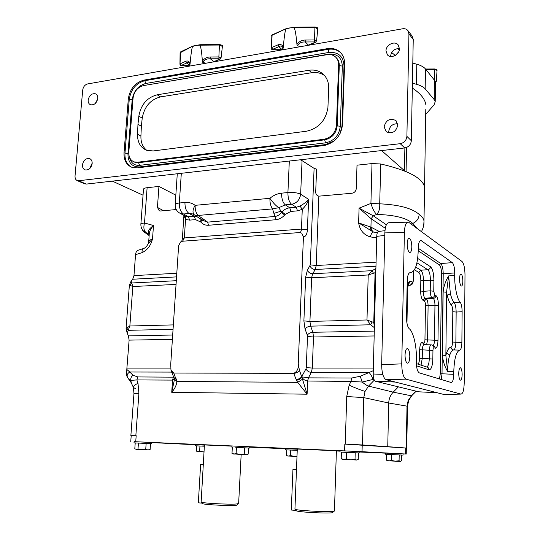 <?xml version="1.0" encoding="UTF-8"?>
<svg xmlns="http://www.w3.org/2000/svg" width="540" height="540" viewBox="0 0 540 540"><rect width="100%" height="100%" fill="white"/><g stroke="black" fill="none" stroke-linecap="round" stroke-linejoin="round"><path stroke-width="0.81" d="M462.132 374.564C461.997 378.297 461.41 380.16 460.37 380.16C459.351 379.418 458.804 377.17 458.737 373.403C458.872 369.677 459.459 367.814 460.499 367.821C461.518 368.57 462.065 370.818 462.132 374.564M462.861 281.138C462.76 284.425 462.24 286.058 461.315 286.051C460.222 285.255 459.635 282.872 459.54 278.91C459.648 275.63 460.161 273.996 461.086 274.01C462.173 274.813 462.767 277.189 462.861 281.138M411.831 246.922C411.656 250.695 410.933 252.551 409.658 252.477C408.112 251.444 407.295 248.555 407.201 243.817C407.383 240.044 408.105 238.201 409.367 238.275C410.913 239.315 411.737 242.197 411.831 246.922M409.806 356.69C409.583 361.091 408.733 363.251 407.261 363.163C405.844 362.205 405.101 359.505 405.041 355.064C405.277 350.663 406.127 348.509 407.585 348.611C409.01 349.569 409.752 352.269 409.806 356.69M235.825 447.41L249.703 448.052L235.825 447.41M231.086 447.208L231.154 445.945L235.892 446.135L249.763 446.789L249.703 448.052M411.973 395.057L408.186 400.457L407.018 406.006L406.229 448.045L387.747 446.675L388.726 403.009L363.771 397.615L362.468 444.96L344.824 444.103L406.229 448.045M174.447 379.512L171.727 392.303C174.879 388.665 176.587 385.04 176.85 381.429L297.662 382.354L296.467 380.241C298.931 379.802 300.767 378.675 301.968 376.866L308.36 377.858L351.668 378.034L360.261 376.232L362.151 382.037C364.912 384.284 367.045 385.634 368.55 386.087L365.087 391.358L363.771 397.615L346.721 396.515L349.157 385.162L351.007 381.409L307.618 381.031C305.269 380.747 303.359 379.471 301.887 377.204L307.105 394.2L297.662 382.354L302.447 379.229M373.882 379.235L362.151 382.037L351.007 381.409L351.668 378.034M173.745 377.163L137.849 376.94L132.962 375.287C131.227 376.67 130.505 378.365 130.795 380.376L136.87 379.931L172.537 380.106L174.38 379.1M128.385 378.891L130.795 380.376L131.335 382.887M373.363 232.025L371.554 229.959L370.94 227.158L379.06 231.376M376.69 237.877L370.312 236.898C363.697 234.9 359.802 230.222 358.627 222.885L370.94 227.158L371.162 218.754L359.066 208.143L373.248 215.791L386.336 224.762M443.138 291.897L446.567 292.275L445.865 355.448L447.593 371.452C444.609 366.356 442.874 360.923 442.388 355.151L443.138 291.897C443.759 286.254 445.581 280.928 448.619 275.926L450.394 293.699C451.433 297.979 452.689 300.915 454.154 302.515C452.567 302.771 451.663 303.676 451.44 305.222C449.807 303.453 448.402 300.173 447.228 295.394L446.567 292.275L448.619 275.926L454.687 275.474C454.39 286.011 457.232 299.68 460.161 302.144L454.154 302.515C455.375 304.27 456.044 307.442 456.151 312.053L452.804 311.702C452.756 308.563 452.304 306.403 451.44 305.222M442.388 355.151L445.865 355.448L446.6 352.944C447.876 349.279 449.348 347.362 451.015 347.2C451.211 348.833 452.101 349.751 453.701 349.954L459.763 350.136C461.032 349.63 461.74 347.085 461.882 342.509L462.125 311.708L456.151 312.053L455.875 342.347C455.679 346.916 454.957 349.448 453.701 349.954C452.203 350.116 450.887 351.837 449.759 355.131C448.396 359.35 447.674 364.79 447.593 371.452L453.776 371.702L453.749 374.321C453.539 379.64 452.669 382.367 451.13 382.489L419.202 372.836C417.366 371.459 416.401 367.801 416.313 361.868L416.36 358.918C416.826 346.646 413.282 331.445 409.199 328.712C407.457 326.747 406.566 322.974 406.512 317.399L407.214 280.861C407.477 275.542 408.483 272.795 410.238 272.632C414.956 272.12 417.616 264.904 418.203 250.992L418.25 248.13C418.46 243.128 419.398 240.597 421.058 240.543L420.35 240.617M346.633 452.351L346.43 458.933L343.784 459.473L341.206 458.656L341.408 452.129L359.843 452.959L341.408 452.135M359.843 452.959L359.876 451.615L346.16 450.974L340.072 450.725L340.031 452.061M391.595 454.565L391.466 460.418L388.969 460.89L386.512 460.161L386.64 454.356L403.056 455.099L386.64 454.363M403.056 455.099L403.076 453.904L391.21 453.344L385.378 453.107L385.351 454.295M138.436 443.07L151.754 443.684L133.994 442.874L138.436 443.07L138.011 448.916L136.357 449.429L134.798 448.733L135.223 442.935M151.754 443.684L151.835 442.496L137.822 441.835L134.082 441.686L133.994 442.874M199.949 446.006L204.35 446.202L195.608 445.817L199.949 446.006L199.631 451.258L197.957 451.717L196.357 451.082L196.675 445.865M204.417 445.115L195.669 444.737L195.608 445.811M290.756 450.063L297.236 450.353L285.599 449.84L290.756 450.063L290.527 455.598L288.482 456.064L287.057 455.733M297.284 449.213L285.647 448.706L285.599 449.834M231.147 446.114L204.424 444.947L201.137 502.112C201.947 503.172 228.413 504.617 236.257 504.016L238.64 503.523M296.892 458.96L294.941 509.22C295.873 510.462 325.978 512.217 332.836 511.407L334.435 511.07L336.4 450.799L297.29 449.037L296.892 458.946M362.225 444.953L362.036 451.697L405.608 454.005L405.715 448.018M362.036 451.697L344.615 450.887L344.824 444.103M136.175 435.706L130.876 435.55L136.175 435.706L135.736 441.733L344.615 450.887M135.736 441.733L134.082 441.707M195.669 444.757L151.828 442.584M385.378 453.148L359.87 452.027M340.058 451.15L336.393 450.988M285.647 448.754L249.743 447.167M403.076 453.924L405.608 454.005M332.856 512.305L332.478 512.669C329.015 513.749 297.358 512.089 296.339 510.786L296.237 510.665M296.46 469.706L292.95 469.51L296.467 469.53M296.001 510.401L291.29 510.037L292.95 469.51M237.128 504.839L236.804 505.15C233.732 506.149 203.384 504.772 202.446 503.591L202.351 503.483M203.269 464.555L200.624 464.407L203.276 464.447M202.028 503.118L198.335 502.835L200.624 464.407M286.726 449.888L286.49 455.389M297.007 456.098L294.131 456.334L290.527 455.598M296.993 456.462L287.462 456.003L286.733 455.524M204.012 451.96L199.631 451.258M204.012 452L196.857 451.393M146.151 443.421L145.739 449.26L141.831 449.692L138.011 448.916M150.545 443.63L150.14 449.429L147.906 449.948L145.739 449.26M136.067 449.388L148.939 449.969M399.195 454.916L399.074 460.755L395.26 461.194L391.466 460.418M401.733 455.038L401.618 460.843L400.343 461.403L399.074 460.755M386.512 460.161L387.254 460.667M386.654 460.283L387.464 460.802L400.525 461.41M355.212 452.743L355.023 459.324L350.71 459.81L346.43 458.933M358.432 452.898L358.25 459.425L356.623 460.053L355.023 459.324M341.206 458.656L342.043 459.189M342.326 459.371L356.94 460.033M430.913 344.851L424.312 344.662C423.158 344.642 422.51 346.397 422.375 349.927L422.24 358.472L421.045 365.148M433.917 280.577L430.38 280.172C430.339 274.786 429.469 271.296 427.775 269.683C429.415 269.386 430.326 268.4 430.502 266.726C432.655 268.873 433.789 273.49 433.917 280.577L433.769 291.242L434.66 294.827L435.949 295.556C437.508 297 438.338 300.348 438.433 305.606L437.987 340.531C437.758 345.715 436.846 348.28 435.247 348.226L433.937 347.706C433.37 347.679 433.04 348.597 432.952 350.453L419.681 349.69C419.931 344.844 420.829 342.461 422.361 342.556L423.711 343.096C424.427 343.13 424.838 342.029 424.946 339.795L425.48 305.384C425.439 303.109 425.068 301.664 424.373 301.057L423.036 300.348C421.531 299.032 420.734 295.927 420.647 291.033L420.815 280.368C420.748 276.291 420.073 273.645 418.797 272.43L414.49 269.818M423.995 344.635L422.361 342.556M424.366 344.662L423.711 343.096M418.797 272.43L420.829 270.223C422.462 271.829 423.346 275.312 423.475 280.672L423.306 291.323C423.333 294.921 423.913 297.209 425.054 298.181L426.377 298.897C427.424 299.862 427.997 302.117 428.099 305.66L427.586 340.031L426.6 344.729M432.952 345.425C433.924 344.918 434.43 343.184 434.477 340.214L424.946 339.795M438.433 305.606L425.48 305.384M437.987 340.531L434.477 340.214L434.95 305.235C434.936 301.678 434.369 299.416 433.249 298.451L426.377 298.897L424.373 301.057M434.66 294.827C434.477 296.487 433.58 297.459 431.953 297.736L425.054 298.181L423.036 300.348M435.949 295.556C435.773 297.216 434.876 298.181 433.249 298.451L431.953 297.736C430.92 296.75 430.346 294.455 430.225 290.851L423.306 291.323L420.647 291.033M426.701 366.917C428.274 366.242 429.118 363.514 429.246 358.715L429.368 350.143C429.59 346.599 430.225 344.837 431.264 344.858L431.285 344.864M410.042 285.262L409.334 285.242C411.055 284.938 412.013 283.892 412.209 282.11C412.857 282.265 413.228 281.381 413.33 279.47L413.478 271.215M432.952 350.453L432.837 359.019L422.24 358.472L419.539 358.243L419.681 349.69M432.837 359.019C432.513 366.127 431.237 369.725 429.01 369.812C428.875 368.071 427.977 367.092 426.317 366.869L416.327 363.602M433.937 347.706C433.823 346.066 432.972 345.121 431.399 344.871M435.247 348.226C435.146 346.653 434.342 345.715 432.844 345.411M433.769 291.242L430.225 290.851L430.38 280.172L423.475 280.672L420.815 280.368M417.602 259.207L417.71 258.444L430.502 266.726M408.287 284.33L410.717 281.266L412.209 282.11M407.612 289.143L407.45 288.92C407.768 283.365 408.854 280.814 410.717 281.266M461.882 342.509L452.507 342.043L452.804 311.702M439.432 264.992L440.762 263.554C442.267 265.154 443.084 268.562 443.212 273.787L441.497 273.584C441.416 269.19 440.728 266.328 439.432 264.992L418.21 250.729M454.687 275.474L454.714 272.923L443.212 273.787L442.024 373.835L441.281 379.512M462.125 311.708C462.051 307.084 461.403 303.899 460.161 302.144M454.714 272.923C454.606 267.671 453.809 264.242 452.331 262.629L421.058 240.543M459.763 350.136C456.233 351.479 454.241 358.668 453.776 371.702M423.691 225.565L424.015 220.982C423.522 218.477 421.909 216.284 419.168 214.407C418.858 218.639 416.725 221.636 412.783 223.405L417.224 228.454M380.727 163.971L379.714 203.823L370.919 203.425L371.999 163.573L380.727 163.971C407.876 170.316 422.489 177.984 424.555 186.982L423.94 223.999C423.873 225.612 423.063 228.157 421.511 231.62M411.197 224.012L412.783 223.405C406.276 217.856 394.227 214.873 376.65 214.454C378.992 212.065 380.012 208.521 379.714 203.823C398.972 204.707 412.121 208.238 419.168 214.407M202.21 220.232L207.623 222.122L208.507 225.261L275.893 219.733L273.901 213.361L281.077 211.167L281.556 212.483C279.659 214.772 277.499 216.101 275.069 216.466L207.623 222.122L203.789 219.362L200.131 218.741M203.789 219.362L198.025 215.46L194.879 215.217M273.901 213.361L272.572 208.892L278.741 207.704C275.852 205.733 272.903 202.601 269.906 198.302L195.136 205.342C192.692 209.405 192.355 212.51 194.13 214.663L202.176 220.205M284.627 215.075L281.556 212.483L282.17 211.802C284.337 209.446 286.875 208.116 289.784 207.812L285.296 204.863L278.741 207.704L281.077 211.167L285.242 214.394L284.627 215.075C282.056 217.85 279.14 219.402 275.893 219.733M196.661 216.358L194.238 216.209L189.095 213.496L192.557 213.914L194.63 215.048M385.29 228.292L371.162 218.754L373.248 215.791L376.65 214.454C374.45 212.389 372.539 208.71 370.919 203.425L359.066 208.143L358.627 222.885L373.167 231.971M384.845 232.902L381.672 364.595L401.753 363.893C401.875 372.222 403.272 377.298 405.945 379.127L386.161 379.714L444.13 394.531L460.951 394.099C462.868 393.856 463.948 390.299 464.191 383.427L464.994 274.718C464.852 267.975 463.86 263.56 462.011 261.482L408.47 222.122C406.073 222.041 404.71 225.47 404.386 232.396L384.845 232.902C385.202 226.037 386.64 222.642 389.158 222.716L407.464 222.156M401.753 363.893L404.386 232.396M460.951 394.099L406.073 379.168M381.564 150.572L404.42 170.64L406.073 171.612C417.359 176.506 423.522 181.636 424.555 186.982L425.797 109.114M140.866 224.303L143.485 189.257C143.593 188.494 144.801 187.974 147.116 187.697L144.504 223C142.175 223.222 140.967 223.668 140.866 224.329C140.825 228.46 142.736 231.336 146.597 232.956L149.148 233.692C147.008 232.065 148.46 229.338 153.488 225.518L144.504 223C143.222 227.887 143.924 231.208 146.597 232.956L149.141 235.562M195.507 219.625L194.238 216.209L188.372 216.722L189.655 220.124L195.507 219.625L200.887 222.122C202.972 224.39 205.511 225.437 208.507 225.261M201.71 219.868L200.887 222.122M290.918 211.43L289.784 207.812L296.352 207.232L297.479 210.863L290.918 211.43L285.242 214.394M318.857 196.162L316.217 265.505L310.311 264.877L314.098 168.358L316.589 169.108L315.697 192.044C315.758 194.265 316.805 195.642 318.857 196.162L351.965 193.253C354.503 192.74 355.948 191.153 356.299 188.507L357.007 165.186L371.999 163.573M370.312 236.898C371.243 233.435 372.418 231.842 373.842 232.106L377.379 232.632M384.784 235.427L376.731 236.351L375.894 268.92L375.064 272.72L368.213 274.988L372.127 270.682L375.901 268.508M373.39 273.173L372.127 270.682L312.674 273.726L311.627 277.763L309.933 321.422L310.642 326.153C308.104 326.423 306.241 327.382 305.053 329.042L303.892 320.888L305.647 277.148L307.395 270.209L310.311 264.877M386.161 379.714L386.033 379.674C383.231 377.872 381.78 372.843 381.672 364.595M149.276 233.685L149.276 233.732C149.492 231.201 150.896 228.46 153.488 225.518L152.536 238.7C150.039 239.909 148.75 241.097 148.655 242.278L148.453 243.223M179.26 212.848L180.704 213.624L183.485 213.995L189.095 213.496C186.273 211.498 184.896 207.819 184.957 202.473L179.321 203.013C179.253 208.346 180.644 212.011 183.485 213.995L188.372 216.722L185.261 216.209L185.544 219.429L189.655 220.124M183.931 215.413L185.544 219.429L184.329 237.944L182.635 241.211M185.261 216.209L184.221 215.575M300.294 159.8L302.056 160.616L300.652 194.211C299.795 199.847 296.777 203.209 291.587 204.296L296.352 207.232L300.017 206.071C304.128 203.769 306.997 201.535 308.624 199.375C307.665 202.817 305.546 206.138 302.272 209.338L297.479 210.863M300.017 206.071L302.272 209.338L301.455 229.068C301.286 231.242 300.645 232.409 299.545 232.571L182.473 241.225L180.515 242.021L178.632 245.693L170.734 364.217L170.978 370.264L173.732 373.012L293.74 373.336C297.216 371.655 298.715 368.51 298.242 363.906L299.464 370.379L301.887 377.204C300.618 378.898 298.809 379.91 296.467 380.241L296.123 379.478C298.688 379.262 300.584 378.263 301.799 376.481L305.991 368.834C307.031 370.96 308.812 372.148 311.344 372.398L308.401 377.858L307.699 381.031M376.07 262.184L316.217 265.505L315.279 269.487C312.788 269.365 311.04 268.198 310.034 265.99M374.382 327.679L370.69 324.783L366.984 319.977L372.114 321.867L370.69 324.783L310.642 326.153L312.876 332.289C310.345 332.546 308.495 333.504 307.314 335.171L305.053 329.042M375.064 272.72L373.775 322.515L374.396 327.085L373.194 373.997L382.738 374.355M372.114 321.867L373.775 322.515M375.894 268.92L374.396 327.085M376.731 236.351C376.9 233.111 377.595 231.464 378.824 231.404L384.966 230.681M152.536 238.7L147.98 244.175C146.684 246.409 145.328 247.82 143.917 248.407C142.513 248.677 141.899 250.088 142.074 252.632C147.44 250.101 150.93 245.457 152.536 238.7M175.831 195.169L158.936 186.435L147.116 187.697M158.936 186.435L157.437 207.4L163.553 210.722M176.229 209.547L160.535 210.998L159.341 210.85L157.437 207.4M126.711 327.848L128.156 330.325L129.85 326.005L126.07 328.455L129.384 285.012L132.833 286.531L131.153 281.09L132.698 279.234L176.553 276.892M129.944 285.302L131.74 282.987L176.297 280.706M176.114 378.749L173.954 377.656L176.364 379.465L174.089 378.047L174.4 379.222L176.85 381.429L173.732 373.012M301.705 233.105L303.44 236.77L301.705 233.105L299.545 232.571M314.098 168.358L302.056 160.616M375.962 266.247L315.279 269.487L312.674 273.726C310.176 273.604 308.414 272.43 307.395 270.209M374.294 331.088L312.876 332.289L313.497 336.987L307.503 336.488L307.314 335.171M171.052 370.507L171.585 371.972L173.745 373.052L293.74 373.336M303.44 236.77L298.242 363.906M395.341 382.057L375.28 381.2C373.923 380.281 373.228 377.879 373.194 373.997M375.394 381.233L418.689 391.804L437.13 392.742M176.796 273.247L133.967 275.623L135.547 254.684C135.823 252.072 136.762 250.567 138.362 250.162L143.255 248.616M133.967 275.623L132.698 279.234M129.384 285.012L131.153 281.09M172.679 335.023L128.419 335.887L127.197 333.234L126.07 328.455M128.419 335.887L129.107 340.119L126.799 369.448L126.704 375.712L127.427 377.305C126.684 375.158 127.474 373.39 129.789 372.006L126.799 369.448M398.655 386.917L398.088 386.775M127.454 377.365L131.18 382.678L133.421 387.484C133.171 386.316 134.696 384.912 137.997 383.279L136.87 379.931L137.849 376.94M132.962 375.287L129.789 372.006L171.639 372.094M374.166 335.961L313.497 336.987L312.316 368.064L311.344 372.398L369.104 372.526L373.275 370.676M372.897 379.64C372.296 377.021 371.027 374.645 369.104 372.526L360.261 376.232M398.371 386.89L393.228 392.155C390.386 395.159 388.888 398.776 388.726 403.009L407.504 406.242M173.394 377.17L172.537 380.106L171.727 392.303L307.105 394.2L307.618 381.031L308.36 377.858M135.837 435.692L138.908 393.41L133.954 393.694L130.876 435.544M173.597 376.799L172.463 380.106M362.468 444.96L387.747 446.675M232.565 453.735L240.158 454.457L236.122 453.627L234.023 454.154L232.004 453.411L232.328 447.262M248.461 447.998L248.15 454.14L246.584 454.687M246.179 454.707L240.158 454.457L244.256 453.998L246.179 454.707M244.573 447.808L244.256 453.998M236.446 447.437L236.122 453.627M92.165 163.6C92.272 160.974 91.361 159.286 89.424 158.524C85.772 158.166 83.45 160.265 82.458 164.815C82.343 167.481 83.275 169.182 85.266 169.931C88.884 170.228 91.186 168.122 92.165 163.6M89.627 168.683L92.192 163.1M97.76 98.476C97.875 96.194 97.126 94.642 95.513 93.832C91.746 93.204 89.296 95.283 88.155 100.062C88.027 102.384 88.796 103.943 90.457 104.747C94.203 105.32 96.64 103.228 97.76 98.476M95.256 103.518L97.686 99.05M397.784 125.186L395.726 120.447C389.819 117.936 385.952 120.089 384.109 126.9L386.35 131.8C392.209 134.096 396.023 131.888 397.784 125.186M388.915 132.887L388.76 131.321C389.651 126.164 392.62 123.653 397.663 123.775M399.458 48.667L398.115 44.813C394.646 40.453 385.844 44.901 385.985 50.888L387.457 54.905C390.98 59.049 399.607 54.608 399.458 48.667M390.548 56.457L390.548 56.201C391.453 51.098 394.423 48.553 399.458 48.559M112.347 181.136L143.039 195.19M128.311 98.894L124.031 152.8C123.748 160.258 126.468 165.132 132.179 167.434L137.167 167.886L323.723 145.55C334.753 143.087 341.037 136.046 342.562 124.436L344.594 63.895C344.682 58.934 343.109 54.945 339.876 51.934C336.44 48.985 332.262 47.891 327.348 48.654L143.869 80.123C135.122 82.593 129.931 88.85 128.311 98.894L132.172 99.92C133.589 91.098 138.145 85.61 145.841 83.457L144.781 80.71C136.04 83.18 130.862 89.424 129.242 99.455L124.976 153.286C124.659 159.685 126.738 164.281 131.213 167.069M82.715 89.984L75.033 175.979C74.925 178.538 75.823 180.157 77.74 180.839L400.221 143.687C404.19 142.83 406.418 140.387 406.897 136.37L408.935 33.912L407.815 30.49C406.539 29.025 404.825 28.458 402.664 28.782L87.642 83.93C84.908 84.726 83.261 86.744 82.715 89.984M412.324 88.054C420.525 93.447 425.041 99.036 425.864 104.828M311.614 72.731L160.522 96.896L157.214 94.784L308.941 70.281L311.614 72.731C316.548 72.002 320.888 72.968 324.621 75.647M146.779 150.336C142.702 147.069 140.744 142.324 140.913 136.1L137.504 134.217C137.41 142.243 140.447 147.596 146.61 150.275L153.151 150.957L306.362 131.247C318.62 128.466 325.809 120.582 327.922 107.588L328.725 87.595C328.631 81.581 326.511 76.876 322.373 73.474C318.56 70.578 314.084 69.518 308.941 70.281M140.913 136.1L141.365 126.239L137.97 124.301L138.834 116.168C140.96 104.612 147.089 97.483 157.214 94.784M137.504 134.217L137.97 124.301M141.365 126.239L142.222 118.152C144.335 106.65 150.431 99.569 160.522 96.896M407.977 30.699L412.128 36.092L413.242 39.488L411.325 140.731C410.852 144.7 408.652 147.103 404.723 147.94L86.319 184.086L84.132 183.62M143.451 85.59C137.606 87.23 134.136 91.409 133.049 98.125L128.81 152.179C128.628 157.113 130.417 160.346 134.17 161.899L137.599 162.223L323.953 139.28C331.29 137.619 335.462 132.935 336.474 125.226L338.58 64.868C338.641 61.492 337.561 58.799 335.333 56.788C333.072 54.898 330.332 54.196 327.119 54.688L143.451 85.59M192.821 46.069L180.09 52.819L179.948 64.145M190.107 63.335L189.931 64.638C189.324 62.458 188.204 61.918 186.59 63.018L185.571 61.351C187.583 60.514 189.095 61.175 190.107 63.335C190.944 54.351 191.734 48.762 192.483 46.555M294.111 27.196L286.126 28.681L271.769 35.411L271.094 36.227L271.168 48.06M283.318 46.872L283.109 48.249C282.292 45.981 280.881 45.455 278.876 46.663L277.877 44.901C280.253 43.97 282.069 44.631 283.318 46.872C284.141 37.415 284.972 31.523 285.815 29.187M395.368 55.478L398.594 51.921M435.456 83.518L434.457 80.217L425.486 68.992L425.162 88.844C423.542 86.967 420.633 85.448 416.435 84.281L412.412 83.194M425.162 88.844L434.18 99.562L435.206 101.669L434.045 104.902L425.716 114.358M412.796 63.086L416.799 64.22C420.977 65.434 423.873 67.021 425.486 68.992M307.82 45.387L314.935 42.316L314.537 41.924L305.242 41.992C301.617 41.776 298.998 43.025 297.385 45.738L296.939 44.469C296.17 35.228 295.218 29.619 294.077 27.655L294.131 27.27M296.939 44.469C298.904 41.634 301.651 40.156 305.174 40.034L314.483 39.967L314.928 27.466L294.077 27.655M273.091 49.687L282.197 49.761L278.876 46.663L272.666 49.309L273.091 49.687L282.697 49.673M283.109 48.249L282.697 49.781L282.231 49.761M305.174 40.034L305.242 41.992L308.367 45.036L309.076 45.002M213.476 61.904L219.49 59.123L219.031 58.766L210.323 58.813C206.867 58.603 204.356 59.792 202.777 62.377L202.365 61.169C201.771 52.38 200.961 47.048 199.915 45.171L200.056 44.793M202.365 61.169C204.242 58.475 206.834 57.078 210.141 56.977L218.862 56.93L219.449 45.036L199.915 45.171M210.141 56.977L210.323 58.813L213.921 61.58L214.697 61.52M408.186 400.457L408.713 400.356M349.157 385.162C356.049 388.28 361.361 390.346 365.087 391.358M135.385 388.584L133.421 387.484L133.961 393.626M370.366 226.901C370.373 229.237 371.257 230.911 373.012 231.923M449.759 355.131L446.6 352.944M450.394 293.699L447.228 295.394M418.075 364.176C418.986 363.062 419.472 361.085 419.539 358.243M415.753 267.091L420.829 270.223L427.775 269.683L416.961 262.845M408.011 285.356L409.334 285.242L408.2 284.614M406.809 322.333L407.45 288.92M429.01 369.812L416.488 365.789M406.512 318.647L407.261 279.659M439.499 378.979L440.276 373.7L441.497 273.584M451.015 347.2C451.899 346.869 452.399 345.148 452.507 342.043M418.25 248.258L440.762 263.554L452.331 262.629M453.749 374.321L440.276 373.7M421.477 240.746L419.958 240.914M281.59 193.158L287.915 192.55C287.915 198.214 289.136 202.129 291.587 204.296L285.296 204.863C282.818 202.709 281.583 198.808 281.59 193.158C277.337 193.617 273.443 195.332 269.906 198.302C269.818 202.763 270.709 206.294 272.572 208.892L198.025 215.46C195.973 212.99 195.007 209.621 195.136 205.342C192.159 203.094 188.764 202.136 184.957 202.473M194.488 214.954L192.557 213.914L194.204 214.724M201.265 219.55L200.394 221.562M184.295 215.615L180.704 213.624C176.999 211.822 175.156 208.872 175.176 204.775C175.156 203.904 176.54 203.317 179.321 203.013L181.312 173.306M303.777 236.783C305.863 236.507 307.071 234.171 307.402 229.777L301.455 229.068L184.329 237.944L182.378 238.646L182.966 239.126M307.402 229.777L308.624 199.375L300.652 194.211C297.54 192.76 293.294 192.206 287.915 192.55L289.319 161.042M303.892 320.888L309.933 321.422L366.984 319.977L368.213 274.988L311.627 277.763L305.647 277.148M173.353 324.898L129.85 326.005L132.833 286.531L176.054 284.411M127.197 333.234L128.156 330.325L173.063 329.299M184.579 214.603L184.498 215.791M373.343 368.05L312.316 368.064L306.281 367.619L307.503 336.488M296.123 379.478L293.76 373.376C296.339 373.16 298.235 372.161 299.464 370.379M135.547 254.684L142.074 252.632M129.107 340.119L172.388 339.383M170.64 368.084L127.001 368.091M305.991 368.834L306.281 367.619M374.288 380.16L368.55 386.087L393.228 392.155L411.264 395.78L415.854 391.115M138.908 393.41L137.997 383.279M345.249 444.116L346.721 396.515M138.834 116.168L142.222 118.152M406.073 171.612L406.553 147.474M404.42 170.64L404.879 147.926M79.07 180.934L86.319 184.086M400.221 143.687L404.723 147.94M406.897 136.37L411.325 140.731M408.935 33.912L413.242 39.488M143.869 80.123L144.781 80.71L328.05 49.363L328.901 52.461L145.841 83.457M129.418 157.025C130.727 162.844 134.129 165.625 139.617 165.355L325.553 142.844C334.186 140.906 339.1 135.398 340.288 126.326L342.34 66.116C341.759 57.557 337.257 53.568 328.833 54.142L143.579 85.57M327.348 48.654L328.05 49.363C332.964 48.6 337.136 49.694 340.565 52.643L339.876 51.934M328.833 54.142L328.806 54.527M344.534 65.731L344.021 65.846C343.359 56.268 338.317 51.806 328.901 52.461M342.34 66.116L339.275 65.556C339.336 62.255 338.29 59.596 336.143 57.584M340.288 126.326L337.183 125.827L339.275 65.556L338.58 64.868M342.448 126.029L341.989 126.11L344.021 65.846M325.553 142.844L324.682 139.847C332.006 138.193 336.17 133.515 337.183 125.827L336.474 125.226M325.411 145.26L325.485 144.592L334.402 140.751M340.045 133.718L341.989 126.11M139.617 165.355L138.537 162.695L324.682 139.847L323.953 139.28M139.361 167.623L139.495 166.941L325.485 144.592M133.711 161.723L135.115 162.371L138.537 162.695L137.599 162.223M124.031 152.8L127.946 153.704C127.98 162.54 131.834 166.955 139.495 166.941M127.946 153.704L132.172 99.92M199.908 45.137L195.676 45.434L192.49 46.521M189.931 64.638L189.776 65.489L186.59 63.018L181.325 65.414L189.756 65.725M294.064 27.614L289.487 27.952L285.829 29.153M395.28 55.431L391.662 52.529M397.757 48.512L399.283 50.045M434.457 80.217L434.18 99.562M416.799 64.22L416.435 84.281M437.042 70.45L434.727 69.424L425.858 69.458M434.545 80.325L434.7 69.039M434.957 80.946L436.259 81.675M300.463 46.67L297.385 45.738M273.186 49.815L273.152 49.815C272.079 49.943 271.418 49.39 271.168 48.155L271.674 47.56L272.079 34.911L286.018 28.735M272.666 49.309L271.674 47.56L277.877 44.901M317.756 28.877L314.928 27.466L315.009 27.081M314.537 41.924L314.483 39.967L316.595 41M314.935 42.316L315.65 42.289M205.875 63.234L202.777 62.377M181.804 65.759L181.906 65.873C180.887 66.015 180.232 65.462 179.941 64.22L180.9 51.719L192.685 46.13M181.325 65.414L180.313 63.767L185.571 61.351M222.399 46.44L219.449 45.036L219.618 44.658M219.031 58.766L218.862 56.93L221.056 57.949M189.749 65.84L181.96 65.873M219.49 59.123L220.266 59.056M406.721 448.092L407.511 406.175L408.659 400.484L411.656 395.78L416.171 391.19M406.229 454.046L406.343 448.072M130.768 441.524L131.207 435.564M332.478 512.669L333.963 511.245M296.339 510.786L294.941 509.22M238.633 503.638L241.164 454.498M236.804 505.15L238.235 503.793M202.446 503.591L201.137 502.112M148.912 449.982L149.398 449.726M342.347 459.385L341.307 458.717M407.99 285.451L409.523 285.316C412.648 285.032 413.006 283.055 413.485 279.619L413.64 271.026M406.958 323.244L407.612 289.069C408.24 284.269 408.706 282.326 408.996 283.25L408.395 284.054M406.64 320.882L407.471 277.627M149.141 235.595L144.261 232.072C143.519 232.085 142.479 230.445 141.143 227.165M386.033 379.674L405.945 379.127M149.276 233.719L148.682 241.954M177.282 173.765L175.196 204.518M182.385 238.545L183.91 215.399M181.751 241.367L182.378 238.646M375.28 381.2L395.199 382.023M171.592 371.993L173.954 377.656M407.585 348.611L406.998 348.611M409.367 238.275L408.82 238.316M460.499 367.821L460.154 367.821M90.288 158.936L89.424 158.524M96.174 94.217L95.513 93.832M396.448 121.163L395.726 120.447M324.317 75.296L322.373 73.474M77.74 180.839L84.996 183.992M134.17 161.899L133.697 161.717M189.776 65.489L189.736 66.056M398.425 52.231L395.401 55.357M435.47 82.418L435.206 101.669M435.47 82.856L436.266 81.581L437.056 70.328C437.245 69.647 436.469 69.194 434.714 68.978L425.507 69.012M308.509 45.266L315.401 42.39L316.609 40.871L317.776 28.708C318.168 27.945 317.243 27.371 314.989 27L294.118 27.196M282.717 49.228L282.596 48.742M271.094 36.086L271.957 34.965M214.164 61.783L220.003 59.177L221.069 57.848L222.413 46.305C222.932 45.623 221.987 45.056 219.571 44.591M189.797 65.09L189.641 64.436M180.097 52.704L180.765 51.779M192.794 46.076L199.996 44.726L219.55 44.591"/></g></svg>
